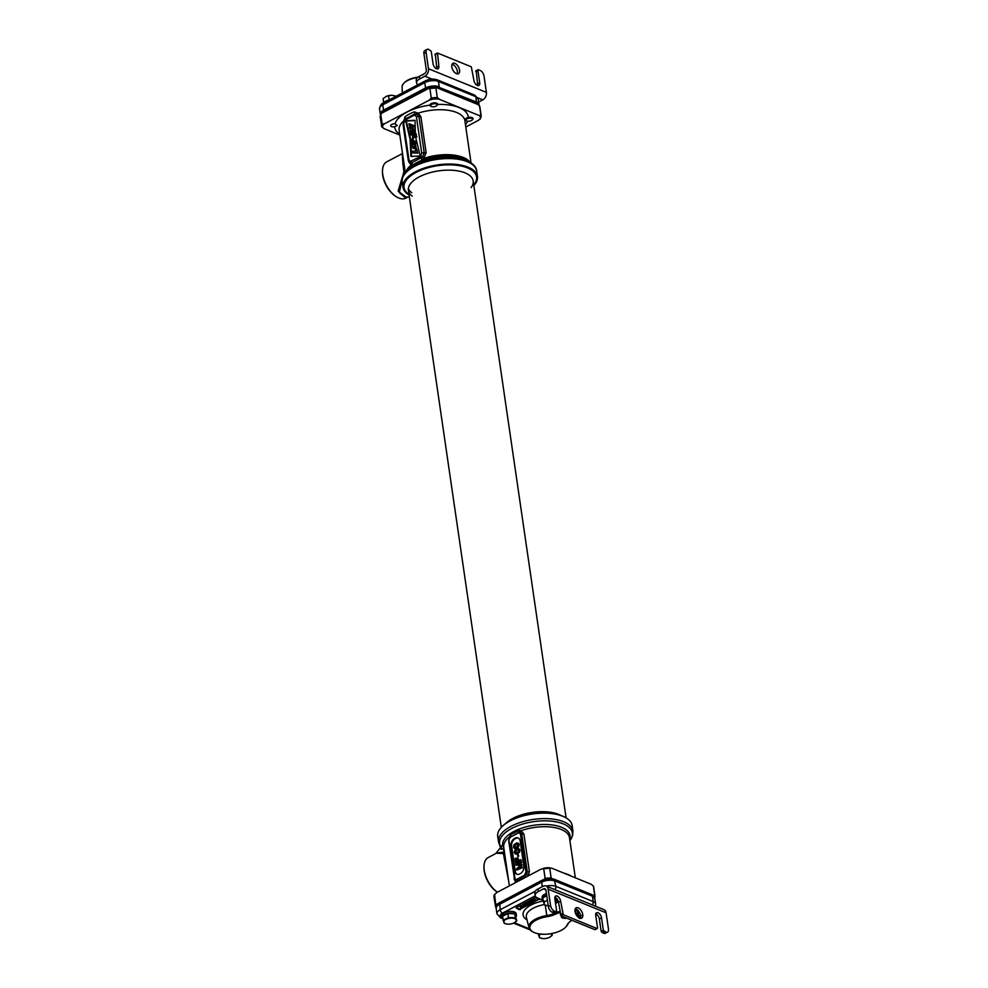 <?xml version="1.0" encoding="UTF-8"?>
<svg xmlns="http://www.w3.org/2000/svg" width="988" height="988" viewBox="0 0 988 988"><rect width="100%" height="100%" fill="white"/><g stroke="black" fill="none" stroke-linecap="round" stroke-linejoin="round"><path stroke-width="1.48" d="M552.49 878.999L551.119 877.838L545.117 878.369L543.709 868.687A9.769 4.471 -8.3 0 1 549.711 868.156L541.189 869.082L496.841 892.485L494.58 894.609L496.038 907.478M551.119 877.838L549.711 868.156L551.699 868.168L591.096 884.248L593.343 885.977L594.764 895.659L593.578 895.77M545.117 878.369L543.783 879.752M497.52 904.168L496.001 904.292M494.58 894.609L493.926 896.635A9.769 4.471 -8.3 0 1 494.58 894.609M593.64 886.779L593.343 885.977A9.769 4.471 -8.3 0 1 593.64 886.779L595.048 896.462L594.406 898.487M493.926 896.635L495.643 907.12M514.266 879.246L515.872 882.445M528.16 875.961L529.383 871.7L523.862 833.86L521.108 830.859L518.836 830.365L510.586 834.724L509.191 837.836M506.449 865.92L503.732 847.259A33.221 15.191 171.7 0 1 509.709 836.713A1.951 0.852 -148.7 0 1 509.845 837.071M575.337 877.813L569.471 837.676A33.221 15.191 -8.3 0 0 520.874 830.822A1.951 1.037 -84.8 0 1 519.935 832.069L509.339 837.738M518.836 830.365A1.951 0.815 -115.2 0 1 518.836 832.242L510.092 837.355L508.845 840.208L515.106 879.209L516.391 879.505L524.616 875.17L525.974 871.922L520.454 834.082L519.28 832.773A0.976 0.679 -82.1 0 1 519.935 832.069L521.75 833.946L527.271 871.774L526.703 874.182L525.023 875.874L516.638 880.296L515.18 880.259L514.032 878.456L515.18 880.259A1.951 1.63 114.8 0 1 515.65 882.136A33.221 15.191 -8.3 0 0 514.439 883.198M514.637 871.083A5.866 4.125 -67.8 0 0 516.773 874.207A5.866 4.125 -67.8 0 0 519.737 873.948L520.244 873.676A5.866 4.125 -67.8 0 0 523.838 866.229L520.17 841.047A5.866 4.125 -67.8 0 0 518.033 837.923A5.866 4.125 -67.8 0 0 515.069 838.182L514.563 838.454A5.866 4.125 -67.8 0 0 510.969 845.913L515.279 871.342A5.866 4.125 -67.8 0 0 517.095 874.331M521.108 830.859A1.951 1.05 -80.5 0 1 520.083 832.094A0.976 0.692 -77.3 0 0 519.367 832.798M530.507 874.726A33.221 15.191 -8.3 0 0 528.395 875.417L525.641 873.651M525.554 877.332A1.951 0.827 67.9 0 0 525.023 875.874L524.616 875.17M517.341 881.667A1.951 1.272 55.4 0 0 516.638 880.296L516.391 879.505M510.586 834.724A1.951 1.297 -121.1 0 1 510.364 836.7M518.354 838.071A5.866 4.125 -67.8 0 0 515.711 838.454L515.205 838.713A5.866 4.125 -67.8 0 0 511.611 846.173L515.279 871.342M518.379 864.117L521.664 862.388L520.911 861.375L515.835 864.055L516.008 865.179L520.812 864.673L516.551 868.946L516.712 870.07L521.788 867.39L521.676 866.637L517.687 868.748L521.417 864.883L521.281 863.883L517.033 864.228L521.022 862.129L520.911 861.375M516.008 865.179L520.441 865.043M516.712 870.07L522.43 867.662L521.676 866.637M519.515 867.785L522.072 865.155L521.281 863.883M518.836 860.573L517.798 857.609L517.156 857.955L517.638 861.215L516.23 861.956L515.687 858.189L515.032 858.535L515.687 863.043L520.762 860.375L520.651 859.622L518.28 860.869L517.798 857.609M516.786 861.66L515.687 858.189M515.687 863.043L521.405 860.634L520.651 859.622M517.589 856.102L518.762 856.09L517.873 854.064L517.589 856.102L517.873 854.064M515.168 853.867L517.181 853.953L519.367 852.249L519.651 849.408L517.749 848.457L515.044 849.878L514.155 852.508L515.637 853.891L518.33 852.471L519.231 849.841L518.218 848.482M514.365 848.359L516.378 848.433L518.564 846.741L518.848 843.888L516.601 842.986L513.846 844.839L513.562 847.692L515.168 848.334L517.922 846.469L518.416 844.32L517.416 842.962M515.65 853.163L516.094 850.47L518.379 849.445M514.847 847.655L515.279 844.95L517.576 843.925M521.664 862.388L521.022 862.129M522.072 865.155L521.417 864.883M522.43 867.662L521.788 867.39M516.551 853.002L514.896 852.805L514.871 851.051L518.218 849.285L518.515 851.298L516.551 853.002M515.748 847.482L514.093 847.284L514.069 845.53L517.416 843.777L517.7 845.777L515.748 847.482M521.405 860.634L520.762 860.375M518.762 856.09L518.12 855.818M517.181 853.953L516.539 853.694M518.144 853.434L517.502 853.175M516.625 854.114L515.971 853.854M516.279 854.151L515.637 853.891M519.231 848.951L518.589 848.68M519.651 849.408L519.009 849.137M519.873 850.1L519.231 849.841M519.873 850.915L519.231 850.643M519.639 851.705L518.996 851.446M519.367 852.249L518.725 851.989M518.972 852.73L518.33 852.471M518.675 853.027L518.021 852.768M518.144 849.396L517.502 849.124M517.477 849.606L516.835 849.347M516.724 850.001L516.069 849.742M516.094 850.47L515.452 850.211M515.514 851.323L514.871 851.051M515.353 851.804L514.711 851.545M515.341 852.496L514.699 852.224M515.538 853.064L514.896 852.805M516.378 848.433L515.724 848.173M517.341 847.926L516.699 847.655M515.81 848.593L515.168 848.334M515.477 848.643L514.834 848.371M518.428 843.431L517.786 843.172M518.848 843.888L518.206 843.629M519.071 844.579L518.416 844.32M519.071 845.395L518.428 845.123M518.836 846.185L518.194 845.926M518.564 846.741L517.922 846.469M518.169 847.21L517.527 846.951M517.86 847.506L517.218 847.247M517.329 843.875L516.687 843.616M516.675 844.085L516.02 843.826M515.909 844.493L515.267 844.221M515.279 844.95L514.637 844.691M514.711 845.802L514.069 845.53M514.55 846.284L513.908 846.024M514.538 846.975L513.884 846.716M514.736 847.543L514.093 847.284M503.831 847.951A2.927 1.939 -7.8 0 1 503.497 848.853L501.225 849.297L500.15 848.433L500.546 847.519L496.087 853.2L503.966 852.027L503.497 848.853A2.927 2.655 -93.8 0 0 502.694 846.012L500.385 846.012A2.927 2.754 -92.4 0 1 501.225 849.297M504.337 851.446A2.927 1.099 -8.4 0 1 503.966 852.027A2.927 2.532 107.5 0 1 503.361 853.533A2.927 2.396 172.6 0 0 504.349 851.557M508.622 880.827L503.361 853.533L496.087 853.2M497.446 892.176A20.513 11.189 -117.8 0 1 484.244 870.193A20.513 11.189 -117.8 0 1 484.046 865.315A20.513 11.189 -117.8 0 1 488.183 857.559L495.519 853.694M497.396 892.201A19.538 10.658 -117.8 0 1 484.169 870.836A19.538 10.658 -117.8 0 1 483.984 866.192A19.538 10.658 -117.8 0 1 484.021 865.76M501.867 826.758A37.223 17.018 -8.3 0 1 502.015 826.61A37.223 17.018 -8.3 0 1 565.222 817.385A37.223 17.018 -8.3 0 1 565.395 817.484M497.705 836.428A37.618 17.191 -8.3 0 1 501.719 826.907A37.618 17.191 -8.3 0 1 565.581 817.595A37.618 17.191 -8.3 0 1 572.151 825.56L572.954 831.032A37.618 17.191 171.7 0 0 533.248 819.447A37.618 17.191 171.7 0 0 498.508 841.887L497.705 836.428M498.508 841.887L500.521 847.642A2.927 2.643 14.9 0 1 500.15 848.433M572.954 831.032L572.534 835.823L569.903 840.627A36.766 16.808 171.7 0 0 538.905 821.065A36.766 16.808 171.7 0 0 500.385 846.012L500.434 846.136M480.588 118.288L478.316 120.4L465.805 127.007M437.301 97.639L435.893 87.957L437.067 87.833L478.155 104.617L479.822 106.581L481.23 116.263A9.769 4.471 171.7 0 0 480.934 115.46L478.945 115.448L439.549 99.368L437.301 97.639A9.769 4.471 171.7 0 0 431.299 98.158L429.039 100.282L384.69 123.685L382.171 124.08A9.769 4.471 171.7 0 0 381.529 126.106A9.769 4.471 171.7 0 0 381.825 126.921L384.073 128.638L399.831 135.084M391.742 124.463A3.248 1.482 -8.3 0 1 395.052 123.809L397.201 125.55L394.694 126.686A3.248 1.482 -8.3 0 1 390.668 125.797A3.248 1.482 -8.3 0 1 391.742 124.463M480.934 115.46L479.526 105.765M431.299 98.158L429.891 88.475L428.36 88.599A9.213 4.211 -8.3 0 1 437.067 87.833M429.891 88.475L435.893 87.957M380.405 117.239L380.763 114.398L382.097 113.015L380.763 114.398L382.171 124.08M428.36 88.599L382.097 113.015A9.213 4.211 -8.3 0 0 381.726 113.361L381.529 113.571M381.825 126.921L380.108 116.423M471.004 162.674L464.879 120.684A33.221 15.191 171.7 0 0 456.641 112.484A33.221 15.191 171.7 0 0 418.183 113.175L414.318 111.854A1.951 0.79 -111.5 0 1 414.577 114.089L404.969 119.239L403.055 124.55L408.316 160.661L410.588 163.341L422.506 157.043L424.223 152.807L418.961 116.695L417.097 114.299L414.577 114.089A1.951 1.21 -106.4 0 0 414.182 115.238L405.166 119.993L403.697 123.735L408.97 159.858L410.341 161.39L420.258 156.598L421.728 153.128L416.454 117.004A1.951 0.889 -8.3 0 1 418.961 116.695A1.951 0.889 -8.3 0 0 420.863 116.609L418.183 113.175A1.951 1.037 -70.4 0 1 417.097 114.299A1.951 1.383 -63.4 0 0 415.528 115.621L414.182 115.238M414.318 111.854A34.074 15.573 171.7 0 0 404.957 116.794L403.857 120.907M408.674 161.822L411.144 165.082L412.354 165.28A33.604 15.363 -8.3 0 1 421.666 160.365L423.642 158.488L426.137 152.732L420.863 116.609M403.894 162.687A2.927 1.334 -8.3 0 1 402.919 163.847L403.919 171.875L405.179 171.702L402.968 156.598M404.957 170.183L405.253 172.27M415.343 133.355L415.046 120.277L405.698 120.783L410.057 139.185L410.909 156.425L420.209 155.981L415.602 137.011L416.899 136.924L415.565 133.466M412.91 148.126C415.578 149.25 416.467 148.126 415.59 144.779C412.898 143.68 412.008 144.804 412.91 148.126L415.491 149.04M413.194 146.422L415.281 146.557L413.194 146.422L413.824 147.311M415.281 146.557L414.725 145.681M410.588 132.219C413.256 133.343 414.157 132.219 413.268 128.872C410.588 127.773 409.687 128.897 410.588 132.219L411.687 132.911M410.872 130.478L412.959 130.601L410.872 130.478L411.49 131.367M412.959 130.601L412.391 129.724M417.146 152.881L411.897 152.819L411.65 151.176L415.812 151.226L415.442 148.682L416.541 148.694L417.788 153.14L416.541 148.694M411.28 139.654L415.491 141.321L415.726 142.927L411.971 144.458L411.774 143.038L414.38 142.099L411.502 141.173L411.28 139.654M415.071 136.122L414.429 135.862L412.305 139.617L413.009 135.467L413.441 138.369L413.527 135.887L415.059 136.122L412.638 139.716M412.465 136.702L412.712 138.431L412.453 136.69M414.725 135.121L410.551 134.998L410.341 133.541L414.478 133.504L416.615 136.579L415.676 136.64L416.948 136.863M416.343 134.319L414.478 133.504M410.551 134.998L413.96 134.973L415.676 136.64M411.28 125.958L409.18 125.204L408.958 123.698L414.775 125.884L414.799 127.193L412.725 126.563L409.65 128.403L409.44 126.97L411.28 125.958L409.18 125.204M469.695 161.834A33.221 15.191 171.7 0 0 423.642 158.488L420.962 155.783M421.666 160.365A1.951 0.79 68.6 0 0 421.11 158.031A1.951 0.914 53.9 0 1 420.258 156.598M402.919 163.847L402.202 153.671L386.691 161.859A20.513 11.189 -117.8 0 0 382.554 169.615A20.513 11.189 -117.8 0 0 382.751 174.481A20.513 11.189 -117.8 0 0 397.114 197.18A20.513 11.189 -117.8 0 0 405.846 198.156L408.106 196.958M405.191 171.838A2.927 1.568 -8.2 0 1 404.858 172.628L404.709 172.999M406.068 197.094L398.115 191.129L403.919 171.875A2.927 0.951 -159.6 0 1 404.858 172.628L404.882 172.764M409.081 195.093L408.538 194.685A37.618 17.191 171.7 0 1 403.018 187.325A37.618 17.191 171.7 0 1 437.758 164.885A37.618 17.191 171.7 0 1 477.463 176.469A37.618 17.191 171.7 0 1 473.845 185.559A37.223 17.018 171.7 0 0 437.832 165.404A37.223 17.018 171.7 0 0 409.069 194.982M402.116 179.977L399.3 192.623L404.635 197.192M396.719 196.958A19.538 10.658 -117.8 0 1 396.349 196.748A19.538 10.658 -117.8 0 1 382.677 175.135A19.538 10.658 -117.8 0 1 382.492 170.492A19.538 10.658 -117.8 0 1 382.529 170.059M409.156 195.056L408.513 194.673M412.354 165.28A1.951 1.309 54.3 0 0 411.675 163.008A1.951 1.186 71.4 0 1 411.169 161.39M406.278 171.085A33.221 15.191 171.7 0 1 411.144 165.082A1.951 1.618 82.6 0 0 410.588 163.341A1.951 1.371 98.8 0 1 410.341 161.39M402.981 156.635L399.127 130.28A33.221 15.191 171.7 0 1 403.931 120.697L403.956 120.721M404.957 116.794A1.951 1.297 -125.6 0 1 405.191 119.054A1.951 0.877 -127.9 0 0 405.166 119.993M416.207 148.694L415.516 144.47M411.848 131.453L411.514 130.737L412.675 129.91M414.17 147.397L413.836 146.693L415.009 145.866M411.539 156.388L410.699 139.444L406.34 121.042L415.046 120.573M411.23 132.478C413.898 133.602 414.799 132.491 413.91 129.132L413.194 128.564M411.897 152.819L417.788 153.14M411.502 141.173L414.305 142.124M411.971 144.458L412.762 144.656M414.182 144.075L416.368 143.186L415.491 141.321M413.947 137.814L413.737 136.307M413.676 135.875L413.009 135.467M409.65 128.403L413.367 126.822L414.799 127.193M413.355 138.691L413.108 136.962M410.057 139.185L410.699 139.444M405.698 120.783L406.34 121.042M415.726 142.927L416.368 143.186M412.725 126.563L413.367 126.822M408.983 194.414A36.642 16.747 -8.3 0 1 418.887 171.048A36.642 16.747 -8.3 0 1 467.46 167.898A36.642 16.747 171.7 0 1 473.758 184.966M411.749 192.709A32.727 14.968 -8.3 0 1 408.365 188.659M412.243 196.155A32.727 14.968 -8.3 0 1 408.402 190.412A32.727 14.968 -8.3 0 1 428.249 173.209A32.727 14.968 -8.3 0 1 465.064 172.875A32.727 14.968 171.7 0 1 473.178 180.952A32.727 14.968 171.7 0 1 471.128 187.559M561.023 815.532A32.727 14.968 171.7 0 0 558.652 814.396A32.727 14.968 -8.3 0 0 505.51 823.634M478.97 105.271A9.769 4.471 171.7 0 0 476.796 103.579L439.462 88.34A9.769 4.471 171.7 0 0 425.791 89.525L383.764 111.706A9.769 4.471 171.7 0 0 380.763 114.41M479.131 105.407L479.094 105.123A9.769 4.471 171.7 0 0 476.661 102.715L439.339 87.475A9.769 4.471 171.7 0 0 425.655 88.673L383.64 110.841A9.769 4.471 171.7 0 0 380.405 114.88L380.417 114.941M594.776 898.351A9.769 4.471 171.7 0 0 594.764 898.006A9.769 4.471 171.7 0 0 592.331 895.597L555.009 880.357A9.769 4.471 171.7 0 0 541.325 881.555L499.311 903.724A9.769 4.471 171.7 0 0 496.075 907.762A9.769 4.471 171.7 0 0 496.161 908.108M594.764 898.006L594.628 897.153A9.769 4.471 171.7 0 0 592.207 894.733L554.886 879.493A9.769 4.471 171.7 0 0 541.202 880.691L499.187 902.871A9.769 4.471 171.7 0 0 495.951 906.91L496.075 907.762M576.671 915.53L578.301 914.616M576.399 913.455L575.51 913.085M519.157 909.738L539.436 899.043L534.854 897.845L516.02 907.787L519.157 909.738L519.033 908.886L522.763 907.515M592.108 904.823A2.927 2.062 -67.8 0 0 593.208 901.612L592.43 896.289A9.769 4.471 -8.3 0 1 593.158 896.622A9.769 4.471 -8.3 0 1 594.862 898.697L595.641 904.032A9.769 4.471 171.7 0 0 593.208 901.612L555.886 886.372A9.769 4.471 171.7 0 0 546.265 886.1M592.763 896.425A8.991 4.113 171.7 0 0 592.417 896.215A8.991 4.113 171.7 0 0 591.75 895.906L554.429 880.666A8.991 4.113 171.7 0 0 541.844 881.765L499.829 903.934A8.991 4.113 171.7 0 0 497.804 905.379A8.991 4.113 171.7 0 0 497.544 905.675M591.75 895.906L555.108 881.049A9.769 4.471 -8.3 0 0 541.424 882.235L499.409 904.415A9.769 4.471 -8.3 0 0 497.223 905.984A9.769 4.471 -8.3 0 0 496.174 908.454L496.952 913.789L500.447 917.766L502.769 918.716M561.456 916.012A4.817 2.198 171.7 0 0 561.295 916.728A4.817 2.198 171.7 0 0 566.766 918.185M559.998 912.653A12.177 5.57 171.7 0 0 555.404 914.209A16.154 7.385 -8.3 0 1 546.994 916.703A19.019 8.694 171.7 0 0 533.187 932.017A19.019 8.694 171.7 0 0 565.469 927.312A19.019 8.694 171.7 0 0 567.137 924.929A16.154 7.385 -8.3 0 1 568.557 922.903A16.154 7.385 -8.3 0 1 571.41 920.742A12.177 5.57 171.7 0 0 572.052 920.334M568.89 922.57A15.302 6.99 -8.3 0 0 567.853 924.163A19.871 9.09 -8.3 0 1 566.112 926.645L565.469 927.312M533.187 932.017L532.371 931.573A19.871 9.09 -8.3 0 1 528.988 927.757A19.871 9.09 -8.3 0 1 546.809 915.567L546.994 916.703M554.688 912.776L554.774 913.196A13.029 5.953 -8.3 0 1 559.838 911.504M555.404 914.209L554.774 913.196A15.302 6.99 -8.3 0 1 546.809 915.567L545.277 905.23M576.362 915.049L576.856 914.382L575.683 913.702M576.807 913.814L576.906 914.542M516.156 907.713L519.033 908.886M524.579 906.552L526.024 905.798M527.963 904.773L528.951 904.255M529.704 903.847L531.05 903.143M532.273 902.501L532.94 902.143M535.891 900.587L539.09 898.895M530.507 900.142L530.791 901.612L534.125 901.846L535.941 900.883L535.817 900.031L532.94 898.858M529.173 901.945L527.209 901.883M529.753 904.156L527.012 903.032L532.31 902.797L529.099 901.488L531.445 902.871L526.073 903.081L529.296 904.39L529.123 903.094M530.395 901.204L529.321 900.76M527.963 904.835L527.802 903.785L527.913 904.6L525.801 903.736L523.405 904.736L524.912 905.354L526.814 904.292L527.469 904.847L526.159 905.798L527.913 904.6M526.061 902.921L525.307 902.884M523.43 904.86L521.923 904.662M520.244 906.416L520.12 905.613L520.466 906.935L522.479 907.54L524.566 906.626L522.331 905.502L520.219 906.614M534.088 900.55L531.433 900.636M525.641 903.983L524.406 904.279M523.64 906.107L521.047 906.07L521.182 906.947L521.578 905.835L524.072 906.638L521.182 906.947M530.828 899.969L530.593 900.76M532.643 899.018L530.902 900.525M535.941 900.883L532.717 899.574M535.076 900.957L532.977 901.871L531.001 901.056L532.68 899.982L535.076 900.957M524.579 905.144L523.912 904.736L524.69 904.131L526.32 904.23L524.579 905.144L524.455 904.292M533.594 900.809L533.718 901.674M532.149 900.933L532.273 901.797M532.495 901.007L532.631 901.871M532.853 901.007L532.977 901.871M533.224 900.945L533.347 901.809M532.211 902.13L532.31 902.797M523.294 903.946L523.405 904.736M523.492 903.835L523.578 904.465M524.628 903.242L524.714 903.859M525.184 902.946L525.295 903.748M525.665 902.884L525.801 903.736M526.196 903.118L526.283 903.798M527.629 903.711L527.728 904.39M526.369 904.835L526.468 905.502M526.653 904.613L526.765 905.403M527.11 904.452L527.221 905.169M524.196 904.39L524.295 905.107M524.739 904.267L524.863 905.132M525.11 904.205L525.233 905.057M525.406 904.106L525.53 904.971M525.962 904.02L526.048 904.687M523.331 904.823L523.455 905.675M524.233 905.366L524.332 906.107M520.318 905.514L520.417 906.132M521.232 905.033L521.318 905.65M521.788 904.736L521.899 905.539M522.207 904.638L522.331 905.502M522.627 904.675L522.751 905.539M522.911 904.724L523.035 905.576M521.541 906.28L521.664 907.132M522.022 906.404L522.146 907.268M522.738 906.416L522.862 907.268M523.097 906.354L523.22 907.206M523.541 906.181L523.677 907.033M383.319 103.024L425.346 80.843A2.927 1.593 62.2 0 0 424.778 82.646L382.764 104.827A2.927 1.593 62.2 0 1 383.319 103.024C381.541 103.357 380.269 105.308 379.528 108.865A9.769 4.471 -8.3 0 1 382.764 104.827L383.542 110.162A9.769 4.471 171.7 0 0 380.306 114.2A9.769 4.471 171.7 0 0 380.392 114.534M383.912 110.705L383.542 110.162L425.556 87.981L425.939 88.525M425.346 80.843C429.434 78.916 433.448 78.595 437.4 79.892A2.927 2.062 112.2 0 1 438.462 81.461L439.24 86.783A9.769 4.471 171.7 0 0 425.556 87.981L424.778 82.646A9.769 4.471 -8.3 0 1 438.462 81.461L475.784 96.701A9.769 4.471 -8.3 0 1 478.217 99.109L478.995 104.444A9.769 4.471 171.7 0 0 476.562 102.023L476.302 102.567M438.968 87.339L476.562 102.023L475.784 96.701A2.927 2.062 112.2 0 0 474.722 95.132L478.217 99.109M417.578 77.558A16.29 7.447 171.7 0 0 403.845 83.214L404.487 82.56A15.438 7.052 -8.3 0 1 418.122 77.113M403.845 83.214A16.29 7.447 171.7 0 0 402.079 87.006L402.351 92.983M428.483 68.74L486.405 92.39L484.021 76.051A4.891 2.668 62.2 0 0 480.18 70.444L478.402 69.716L477.883 70.321L479.711 82.782A4.397 2.396 62.2 0 1 478.859 85.487A4.397 2.396 62.2 0 1 475.932 84.437A4.397 2.396 62.2 0 1 473.919 80.423L471.325 66.826L437.536 53.031L438.845 66.097A4.397 2.396 -117.8 0 1 437.993 68.802A4.397 2.396 -117.8 0 1 435.066 67.752A4.397 2.396 -117.8 0 1 433.053 63.738L431.225 51.265L428.693 49.425A4.891 2.668 62.2 0 0 427.038 49.4A4.891 2.668 62.2 0 0 426.1 52.401L428.483 68.74A5.866 4.125 112.2 0 1 424.889 76.2L419.814 78.879A9.769 4.471 171.7 0 0 416.59 82.918A9.769 4.471 171.7 0 0 417.924 84.758M416.59 82.918L416.207 80.337A9.769 4.471 -8.3 0 1 419.443 76.298L424.519 73.618A2.927 2.062 112.2 0 0 426.31 69.889L423.926 53.55A4.891 2.668 -117.8 0 1 424.865 50.549L427.038 49.4M477.488 85.511A4.397 2.396 62.2 0 0 477.537 83.931L476.228 70.864M436.622 68.827A4.397 2.396 -117.8 0 0 436.671 67.246L435.362 54.179M457.123 73.89A5.866 3.199 62.2 0 0 457.37 71.26A5.866 3.199 62.2 0 0 452.072 64.319M459.544 70.111A5.866 3.199 62.2 0 0 456.864 64.751A5.866 3.199 62.2 0 0 452.949 63.343A5.866 3.199 62.2 0 0 451.825 66.949A5.866 3.199 62.2 0 0 454.505 72.309A5.866 3.199 62.2 0 0 458.42 73.717A5.866 3.199 62.2 0 0 459.544 70.111M486.405 92.39A5.866 4.125 112.2 0 1 482.811 99.85L478.637 102.048M451.442 85.623L458.765 88.611M595.369 929.387L597.555 927.905L595.727 915.444A4.397 2.396 -117.8 0 1 596.579 912.739A4.397 2.396 -117.8 0 1 599.506 913.789A4.397 2.396 -117.8 0 1 601.519 917.803L603.347 930.276L605.879 932.116A4.891 2.668 62.2 0 0 607.534 932.141A4.891 2.668 62.2 0 0 608.472 929.128L606.089 912.789A5.866 4.125 -67.8 0 0 603.952 909.664L546.043 886.014A5.866 4.125 -67.8 0 0 543.067 886.285L538.003 888.953L538.374 891.534L543.449 888.854A2.927 2.062 112.2 0 1 544.931 888.731A2.927 2.062 112.2 0 1 545.994 890.287L548.377 906.626L550.551 905.49A4.891 2.668 62.2 0 0 554.392 911.097L556.17 911.825L556.689 911.22L554.861 898.759A4.397 2.396 62.2 0 1 555.713 896.042A4.397 2.396 62.2 0 1 558.64 897.104A4.397 2.396 62.2 0 1 560.653 901.118L563.246 914.715L561.073 915.864L558.479 902.266A4.397 2.396 62.2 0 0 554.91 897.166M595.739 915.468A9.769 4.471 171.7 0 0 596.295 915.184L597.135 914.74M607.534 932.141L605.36 933.29A4.891 2.668 -117.8 0 1 603.705 933.265L601.173 931.425L599.346 918.951L601.519 917.803M554.503 912.702L552.218 912.245A4.891 2.668 -117.8 0 1 548.377 906.626M594.862 929.659L561.073 915.864M595.776 913.863A4.397 2.396 -117.8 0 1 599.346 918.951M580.327 918.371A5.866 3.199 62.2 0 0 580.574 915.728A5.866 3.199 62.2 0 0 575.275 908.799M575.028 911.43A5.866 3.199 62.2 0 0 577.708 916.79A5.866 3.199 62.2 0 0 581.623 918.198A5.866 3.199 62.2 0 0 582.747 914.592A5.866 3.199 62.2 0 0 580.067 909.232A5.866 3.199 62.2 0 0 576.152 907.824A5.866 3.199 62.2 0 0 575.028 911.43M550.551 905.49L548.167 889.151A5.866 4.125 -67.8 0 0 546.043 886.014M597.036 928.51L563.246 914.715M538.374 891.534A9.769 4.471 171.7 0 0 535.138 895.573L534.767 892.991A9.769 4.471 -8.3 0 1 538.003 888.953M578.375 914.653L578.128 914.555A9.769 4.471 -8.3 0 1 575.708 912.134A9.769 4.471 -8.3 0 1 576.906 909.516M542.968 900.13A9.769 4.471 -8.3 0 1 542.042 899.821L537.558 897.981A9.769 4.471 171.7 0 1 535.138 895.573M384.332 102.196L383.813 102.764A7.237 3.31 -8.3 0 1 389.099 99.973M578.758 911.405A7.237 3.31 171.7 0 0 577.745 913.455L577.511 911.825A7.237 3.31 -8.3 0 1 577.931 910.405M577.745 913.455A7.237 3.31 171.7 0 0 578.351 914.53M546.71 895.214A7.237 3.31 171.7 0 0 542.35 899.006L542.116 897.376A7.237 3.31 -8.3 0 1 546.475 893.572M542.35 899.006A7.237 3.31 171.7 0 0 542.955 900.068M502.126 917.457L501.892 915.814A7.237 3.31 -8.3 0 1 508.573 911.504A7.237 3.31 -8.3 0 1 516.205 913.727L516.452 915.37A7.237 3.31 171.7 0 0 508.808 913.134A7.237 3.31 171.7 0 0 502.126 917.457A7.237 3.31 171.7 0 0 502.731 918.519M516.106 916.679A7.237 3.31 171.7 0 0 516.452 915.37M465.311 119.696A3.903 1.791 -8.3 0 1 467.682 117.646A3.903 1.791 -8.3 0 1 472.079 117.609A3.903 1.791 -8.3 0 1 473.042 118.572A3.903 1.791 -8.3 0 1 472.635 119.56A3.903 1.791 -8.3 0 1 472.338 119.807M466.842 120.981A3.273 1.494 -8.3 0 1 466.595 120.857A3.273 1.494 -8.3 0 1 467.262 118.745A3.273 1.494 -8.3 0 1 471.684 118.424A3.273 1.494 -8.3 0 1 472.153 120.054A3.273 1.494 -8.3 0 1 466.842 120.981M422.58 74.94L425.346 72.951M430.892 106.21A3.903 1.791 -8.3 0 1 430.595 106.074A3.903 1.791 -8.3 0 1 429.916 105.247A3.903 1.791 -8.3 0 1 432.287 103.197A3.903 1.791 -8.3 0 1 436.684 103.16A3.903 1.791 -8.3 0 1 437.647 104.123A3.903 1.791 -8.3 0 1 437.239 105.111L436.758 105.605A3.273 1.494 -8.3 0 1 431.447 106.531A3.273 1.494 -8.3 0 1 431.2 106.408A3.273 1.494 -8.3 0 1 431.867 104.296A3.273 1.494 -8.3 0 1 436.288 103.962A3.273 1.494 -8.3 0 1 436.758 105.605M579.067 911.862L578.042 912.406L579.425 918.445M581.413 915.431L578.622 916.37M580.598 915.938A6.348 2.902 171.7 0 0 579.301 918.013M546.772 895.647A6.348 2.902 171.7 0 0 545.327 896.252A6.348 2.902 171.7 0 0 543.882 897.302M555.577 903.662L557.034 902.464L556.219 898.006M546.796 895.758L542.647 897.944L544.697 905.07L548.216 905.7A6.348 2.902 171.7 0 0 548.241 905.7A6.348 2.902 171.7 0 1 547.71 905.663L547.698 905.663A6.348 2.902 171.7 0 1 544.03 903.995A6.348 2.902 171.7 0 1 546.018 900.982L543.227 901.921M547.426 900.093L546.018 900.982A6.348 2.902 171.7 0 1 547.463 900.377M555.281 897.326L554.972 899.451M557.034 902.464L555.565 899.327M555.577 903.6A6.348 2.902 171.7 0 0 556.368 901.389A6.348 2.902 171.7 0 0 555.083 900.29M387.988 100.257L389.667 99.677M383.69 102.53L383.109 98.553L386.654 96.207A6.348 2.902 -8.3 0 1 386.703 96.182A6.348 2.902 -8.3 0 1 391.927 95.317L392.446 95.354A6.348 2.902 -8.3 0 1 392.446 95.354L392.446 95.354A6.348 2.902 -8.3 0 0 391.927 95.317L395.459 95.96L396.114 97.034M395.546 96.577L395.459 95.96M389.136 99.652L388.556 95.688L391.927 95.317M385.765 96.614L388.556 95.688M538.25 933.746L539.868 937.97L543.388 938.6A6.348 2.902 171.7 0 0 548.612 937.736A6.348 2.902 171.7 0 0 549.563 937.303L552.206 935.364L551.255 933.635M541.189 933.882L538.398 934.821M551.934 933.499L552.206 935.364M548.612 937.736L549.563 937.303A6.348 2.902 171.7 0 0 551.551 934.29A6.348 2.902 171.7 0 0 551.045 933.672M540.794 934.117A6.348 2.902 171.7 0 0 539.201 936.896A6.348 2.902 171.7 0 0 542.881 938.563M515.575 915.493L515.588 915.555A6.348 2.902 171.7 0 0 515.575 915.493A6.348 2.902 171.7 0 0 515.193 914.703M513.501 913.752A6.348 2.902 171.7 0 0 508.721 913.567M507.14 913.9A6.348 2.902 171.7 0 0 505.103 914.703A6.348 2.902 171.7 0 0 503.658 915.74M516.81 920.915L514.76 913.801L507.869 913.53L502.423 916.395L504.473 923.508L507.993 924.15A6.348 2.902 171.7 0 0 513.217 923.286A6.348 2.902 171.7 0 0 514.168 922.854L516.81 920.915L515.341 917.778L508.437 917.494L503.003 920.371M513.217 923.286L514.168 922.854A6.348 2.902 171.7 0 0 516.156 919.84A6.348 2.902 171.7 0 0 511.969 918.136A6.348 2.902 171.7 0 0 505.794 919.433A6.348 2.902 171.7 0 0 503.806 922.446A6.348 2.902 171.7 0 0 507.486 924.113L507.474 924.113A6.348 2.902 171.7 0 0 507.993 924.15M507.869 913.53L508.437 917.494M514.76 913.801L515.341 917.778M543.351 868.353A8.793 4.014 -8.3 0 1 549.834 867.81M563.778 873.096A33.221 15.191 -8.3 0 1 567.791 874.405A33.221 15.191 -8.3 0 1 571.101 876.084M503.757 847.445A2.927 2.606 -11.9 0 0 502.694 846.012A34.086 15.573 -8.3 0 1 537.398 824.819A34.086 15.573 -8.3 0 1 569.718 839.281M519.28 832.773L518.601 832.859M514.365 878.048L508.697 840.825M515.106 879.209A0.976 0.692 118.6 0 0 515.18 880.259M525.974 871.922L527.271 871.774A1.951 0.889 -8.3 0 0 529.383 871.7M520.454 834.082L521.75 833.946A1.951 0.889 -8.3 0 0 523.862 833.86M508.845 840.208L509.413 838.046M510.969 845.913L511.611 846.173M514.563 838.454L515.205 838.713M515.069 838.182L515.711 838.454M505.387 858.399A2.927 1.334 -8.3 0 1 504.411 859.548M384.69 123.685A8.793 4.014 171.7 0 0 384.073 128.638M439.549 99.368A8.793 4.014 171.7 0 0 429.039 100.282M478.316 120.4A8.793 4.014 171.7 0 0 478.945 115.448M429.904 105.136A37.136 16.969 171.7 0 0 395.052 123.809M394.694 126.686A37.136 16.969 171.7 0 0 399.72 134.343M465.471 124.747A37.136 16.969 171.7 0 0 467.633 121.191M468.312 117.399A37.136 16.969 171.7 0 0 459.037 107.519A37.136 16.969 171.7 0 0 437.635 104.469M416.454 117.004L415.528 115.621M408.97 159.858A1.951 0.889 171.7 0 0 408.316 160.661M421.728 153.128A1.951 0.889 -8.3 0 1 424.223 152.807A1.951 0.889 -8.3 0 0 426.137 152.732M469.127 161.513L466.608 160.105A34.086 15.573 171.7 0 0 408.748 168.54L406.723 170.615A36.766 16.808 -8.3 0 1 469.127 161.513C474.117 164.761 476.624 167.935 476.661 170.998L477.463 176.469M406.723 170.615C402.869 175.16 401.375 178.914 402.215 181.866A37.618 17.191 -8.3 0 1 436.955 159.414A37.618 17.191 -8.3 0 1 476.661 170.998M403.697 123.735A1.951 0.889 171.7 0 0 403.055 124.55M439.462 88.34L439.339 87.475M425.791 89.525L425.655 88.673M383.764 111.706L383.64 110.841M476.796 103.579L476.661 102.715M592.331 895.597L592.207 894.733M555.009 880.357L554.886 879.493M541.325 881.555L541.202 880.691M499.311 903.724L499.187 902.871M577.708 916.79L578.61 916.308M535.2 895.857L502.497 913.11A6.842 3.125 171.7 0 0 501.929 917.63L502.2 917.741M514.402 922.718L529.42 928.856M543.091 901.031A23.848 10.905 171.7 0 0 527.024 919.865M544.339 904.576A20.933 9.571 171.7 0 0 526.382 917.284L528.988 927.757M557.936 900.426A14.091 6.447 171.7 0 0 556.775 900.723M554.787 889.583A2.927 2.062 -67.8 0 0 555.886 886.372L554.429 880.666M535.212 891.262L500.187 909.75A9.769 4.471 171.7 0 0 496.952 913.789M502.497 913.11A2.927 1.593 -117.8 0 1 500.187 909.75L499.829 903.934M501.929 917.63A2.927 2.062 112.2 0 1 500.447 917.766M542.091 886.792L541.844 881.765M567.853 924.163L567.137 924.929M520.515 909.627L520.392 908.762M539.362 899.685L539.25 898.957M426.1 52.401L423.926 53.55M419.443 76.298L419.814 78.879M475.71 71.469L477.883 70.321M477.537 83.931L479.711 82.782M424.889 76.2L432.04 79.114M477.809 97.812L482.811 99.85M434.844 54.772L437.017 53.636M436.671 67.246L438.845 66.097M605.879 932.116L603.705 933.265M606.089 912.789L548.167 889.151M553.996 912.974L556.17 911.825M558.479 902.266L560.653 901.118M562.481 913.591L560.307 914.74M552.218 912.245L554.392 911.097M604.113 931.4L601.939 932.549M545.895 889.855L543.449 888.854M603.347 930.276L601.173 931.425M509.363 885.878L506.436 865.846M514.921 880.098L514.587 879.098M504.337 851.421L504.473 852.335M483.984 866.192L484.046 865.315M481.23 116.263L480.217 119.103M404.537 197.192L409.341 196.884M396.349 196.748L397.114 197.18M382.492 170.492L382.554 169.615M402.215 181.866L403.018 187.325M416.034 133.689L415.392 133.429M412.305 139.617L412.947 139.876M412.626 138.419L413.268 138.691M501.311 827.339L408.402 190.412M566.099 817.879L473.178 180.952M513.587 923.125L530.186 929.906M578.066 917.136L578.758 916.778M595.418 906.169L595.641 904.032M592.417 896.215L593.158 896.622M575.522 913.307L575.312 908.799M437.4 79.892L474.722 95.132M379.528 108.865L380.306 114.2M475.907 70.864L478.081 69.716M435.041 54.179L437.215 53.031M554.317 912.974L556.491 911.825M575.708 912.134L575.349 909.676M595.184 929.659L597.357 928.51"/></g></svg>
